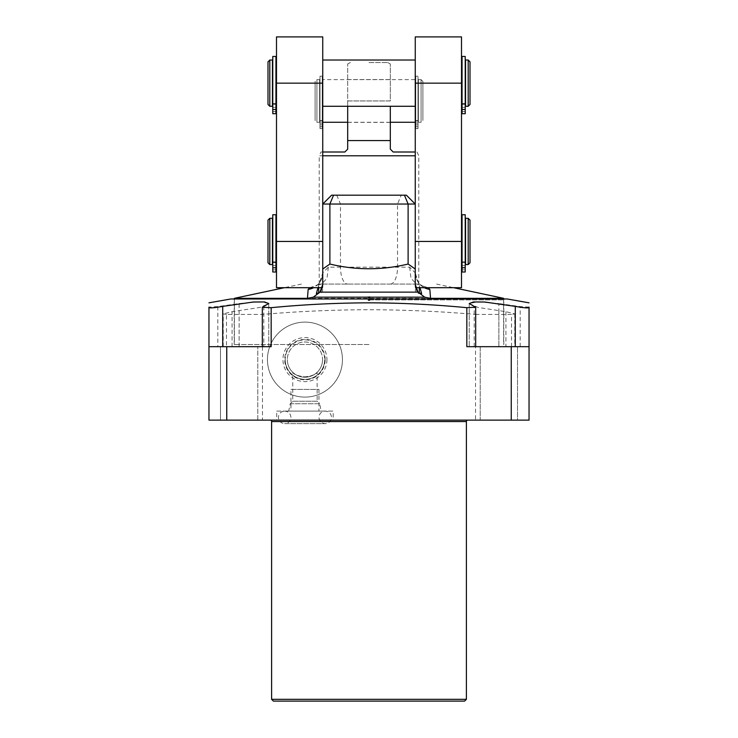 <?xml version="1.0" encoding="UTF-8"?>
<svg xmlns="http://www.w3.org/2000/svg" width="738" height="738" viewBox="0 0 738 738"><rect width="100%" height="100%" fill="white"/><g stroke="black" fill="none" stroke-linecap="round" stroke-linejoin="round"><path stroke-width="0.55" stroke-dasharray="3.69 2.77" d="M342.441 359.609A37.49 37.49 0 0 1 304.951 397.099A37.49 37.49 0 0 1 267.451 359.609A37.49 37.49 0 0 1 304.951 322.109A37.49 37.49 0 0 1 342.441 359.609A37.49 37.49 0 0 1 304.951 397.099A37.49 37.49 0 0 1 267.451 359.609A37.49 37.49 0 0 1 304.951 322.109A37.49 37.49 0 0 1 342.441 359.609M208.955 307.681L208.955 346.685L226.492 346.685L226.492 314.434L262.479 314.434C297.949 311.381 333.456 309.803 369 309.729C404.553 309.803 440.06 311.381 475.521 314.434L475.521 420.134L529.045 420.134L529.045 346.685L469.239 346.685L529.045 346.685L529.045 307.681M262.479 314.434L262.479 420.134L475.521 420.134M475.521 314.434L511.508 314.434L511.508 346.685M208.955 346.685L268.761 346.685L208.955 346.685L208.955 420.134L262.479 420.134M529.045 346.685L498.87 346.685L498.87 303.539L477.892 301.768L469.239 303.539L477.91 307.414L505.917 311.676L514.773 313.881L511.508 314.434M466.831 346.685L498.87 346.685L498.87 310.882M480.207 346.685L517.523 346.685L480.207 346.685L517.523 346.685L480.207 346.685L480.207 420.134L517.523 420.134L517.523 346.685L517.523 420.134L480.207 420.134L517.523 420.134L480.207 420.134L480.207 346.685M270.191 420.134L467.809 420.134L270.191 420.134M220.477 420.134L257.793 420.134L220.477 420.134L257.793 420.134L220.477 420.134L220.477 346.685L257.793 346.685L220.477 346.685L257.793 346.685L220.477 346.685L220.477 420.134M276.713 420.134L333.179 420.134L276.713 420.134L276.713 411.103L333.179 411.103L333.179 420.134M273.392 701.1L464.608 701.1M271.612 699.32L466.388 699.32M271.169 346.685L239.13 346.685L239.13 303.539L217.811 306.593L208.955 307.109M239.13 303.539L260.108 301.768L268.761 303.539L260.09 307.414L232.083 311.676L223.227 313.881L226.492 314.434M230.773 298.982L507.227 298.982M369 299.296L368.133 299.444L368.133 300.384L369.867 300.384L369.867 299.444L369 299.296M368.133 300.384L369.867 300.384A2.841 2.804 180 0 1 368.133 300.384M239.13 310.882L239.13 346.685L226.492 346.685M257.793 420.134L257.793 346.685L257.793 420.134M529.045 307.109L520.189 306.593L498.87 303.539M369 298.982L504.691 298.982L369 298.982M369 344.517L234.204 344.517L369 344.517M276.713 411.103L333.179 411.103M288.687 411.103L321.205 411.103L288.687 411.103L290.246 403.741L319.646 403.741L321.205 411.103M290.246 403.741L319.646 403.741L317.146 401.232L292.746 401.232L290.246 403.741M292.746 401.232L317.146 401.232L317.146 372.321C316.879 373.585 313.53 375.172 307.091 377.09C298.65 376.297 293.872 374.71 292.746 372.321L292.746 401.232M322.561 359.609A17.62 17.62 0 0 1 304.951 377.219A17.62 17.62 0 0 1 287.331 359.609A17.62 17.62 0 0 0 304.951 377.219A17.62 17.62 0 0 0 322.561 359.609A17.62 17.62 0 0 1 304.951 377.219A17.62 17.62 0 0 1 287.331 359.609A17.62 17.62 0 0 1 304.951 341.989A17.62 17.62 0 0 1 322.561 359.609A17.62 17.62 0 0 0 304.951 341.989A17.62 17.62 0 0 0 287.331 359.609A17.62 17.62 0 0 1 304.951 341.989A17.62 17.62 0 0 1 322.561 359.609M292.746 372.321C293.041 373.613 296.427 375.208 302.912 377.1C311.325 376.26 316.067 374.664 317.146 372.321M325.163 359.609A20.212 20.212 0 0 0 304.951 339.388A20.212 20.212 0 0 0 284.739 359.609A20.212 20.212 0 0 0 304.951 379.821A20.212 20.212 0 0 0 325.163 359.609M326.943 359.609A22.002 22.002 0 0 1 304.951 381.601A22.002 22.002 0 0 1 282.949 359.609A22.002 22.002 0 0 1 304.951 337.607A22.002 22.002 0 0 1 326.943 359.609M285.209 359.609A19.741 19.741 0 0 0 304.951 379.341A19.741 19.741 0 0 0 324.683 359.609A19.741 19.741 0 0 1 304.951 379.341A19.741 19.741 0 0 1 285.209 359.609A19.741 19.741 0 0 1 304.951 339.867A19.741 19.741 0 0 1 324.683 359.609A19.741 19.741 0 0 0 304.951 339.867A19.741 19.741 0 0 0 285.209 359.609M290.947 389.415L318.954 389.415L290.947 389.415L290.947 411.103L318.954 411.103L290.947 411.103M318.954 389.415L318.954 411.103M292.746 389.415L317.146 389.415L292.746 389.415M462.053 214.74L462.053 271.999L465.217 271.999L462.053 271.999L462.053 218.31L462.053 271.999L465.217 271.999L465.217 214.74M465.217 220.293L465.217 262.562L465.217 220.293M465.217 267.756L465.217 265.625L465.217 267.756L462.053 267.756M462.053 262.58L462.053 264.564L462.053 262.562L465.217 262.58M465.577 220.293L465.577 262.58L465.577 220.293M461.508 264.564L461.508 218.31L461.508 264.564M275.947 214.74L275.947 271.999L272.783 271.999L272.783 262.562L275.947 262.562L275.947 271.999L275.947 218.31L275.947 264.564L275.947 262.562L272.783 262.58M276.492 218.31L276.492 264.564L276.492 218.31M461.508 287.691L461.508 36.9M461.508 60.027L461.508 106.281L461.508 60.027M322.275 287.691L322.746 287.691L322.746 204.039L331.602 195.183L406.398 195.183L415.254 204.039L415.254 287.691L415.254 204.039L322.746 204.039L322.746 262.331L322.746 36.9M318.004 287.691L322.746 272.885L328.336 267.184L409.664 267.184L415.254 272.885L415.254 36.9M415.254 106.281L415.254 60.027L415.254 106.281M424.359 287.691A16.891 16.679 180 0 1 415.254 272.885L419.996 287.691M415.254 284.351L415.254 273.826M322.746 60.027L322.746 106.281L322.746 60.027M276.492 287.691L276.492 36.9M322.746 287.691L322.746 272.885A16.891 16.679 -0 0 1 313.641 287.691M322.746 284.462L322.746 273.826M409.664 267.184L410.965 278.235L416.186 283.909L428.095 287.691M234.389 298.327L503.611 298.327M309.905 287.691L320.117 284.075L417.496 284.075M417.883 284.075L320.117 284.075M368.133 296.658L368.354 297.894A2.841 2.841 0 0 0 369.646 297.894L369.867 296.658L368.133 296.658A2.841 2.786 180 0 0 369.867 296.658M368.133 297.774L369.867 297.774A2.841 2.786 180 0 1 368.133 297.774M369 284.075L418.778 284.075L369 284.075M328.336 267.184L327.035 278.235L321.814 283.909L320.504 284.075M322.746 152L320.993 152L319.222 155.792L415.254 155.792M319.222 284.075L319.222 155.792L322.746 155.792M320.993 152L344.831 152M390.319 149.15L390.319 140.58L347.681 140.58L347.681 149.15M390.319 140.58L390.319 106.281M347.681 106.281L347.681 100.949L390.319 100.949L390.319 63.975L390.319 100.949L347.681 100.949L347.681 63.975L347.681 140.58M369 62.555L387.653 62.555L369 62.555M393.169 152L415.254 152M276.492 106.281L276.492 60.027L276.492 106.281M462.053 60.027L462.053 106.281L462.053 60.027M275.947 60.027L275.947 106.281L275.947 60.027M462.053 104.279L462.053 113.717L462.053 104.279L465.217 104.279L465.217 113.717L465.217 62.02L465.217 104.279L462.053 104.279L465.217 104.298M275.947 106.263L275.947 113.717L275.947 106.263M462.053 113.717L462.053 56.457M462.053 109.473L462.053 111.595L462.053 107.351L462.053 111.595L462.053 107.351L462.053 109.473L465.217 109.473L465.217 111.595L465.217 56.457M465.217 113.717L465.217 109.473M465.577 62.02L465.577 104.298L465.577 62.02M465.577 60.027L465.577 106.281M468.196 60.027L468.196 106.281M470.005 61.835L470.005 104.473M272.783 113.717L272.783 56.457M272.783 104.279L275.947 104.279L272.783 104.279L272.783 62.02L272.783 104.279L275.947 104.298M275.947 113.717L275.947 56.457M275.947 109.473L275.947 111.595L275.947 107.351L275.947 111.595L275.947 107.351L275.947 109.473L272.783 109.473L272.783 111.595L272.783 109.473M272.423 62.02L272.423 104.298L272.423 62.02M272.423 60.027L272.423 106.281M269.804 60.027L269.804 106.281M267.995 61.835L267.995 104.473M275.947 267.756L272.783 267.756L272.783 271.999L275.947 271.999L272.783 271.999L272.783 220.293L272.783 262.562L275.947 262.58M272.783 267.756L272.783 214.74M272.423 220.293L272.423 262.58L272.423 220.293M272.423 218.31L272.423 264.564M269.804 218.31L269.804 264.564M267.995 220.118L267.995 262.756M465.577 218.31L465.577 264.564M468.196 218.31L468.196 264.564M470.005 220.118L470.005 262.756M319.988 120.94L319.988 76.198L319.988 128.578L319.988 80.94L319.988 120.94L322.248 120.94L319.988 120.94M319.988 124.87L319.988 126.724L319.988 123.025L319.988 126.724L319.988 123.025L319.988 124.87L322.248 124.87L322.248 128.578L322.248 120.645L322.248 126.724L322.248 123.025L322.248 124.87L322.248 123.025L322.248 124.87L319.988 124.87M322.248 79.63L322.248 122.259L322.248 79.63L415.752 79.63L415.752 122.259L415.254 122.277M322.248 120.645L322.248 76.198L322.248 120.645L319.988 120.645L322.248 120.645M322.248 128.578L319.988 128.578L322.248 128.578M322.746 122.277L322.248 122.277L322.248 120.94L319.628 120.967L319.628 80.94L319.628 120.967M322.248 122.259L322.248 120.967M319.628 122.277L319.628 79.63L319.628 122.277L316.916 122.277L315.108 120.469L315.108 81.438L315.108 120.469M319.628 79.63L316.916 79.63L316.916 122.277L316.916 79.63L315.108 81.438M390.319 122.277L347.681 122.277M415.752 122.259L415.752 79.63M415.752 120.94L418.012 120.94L418.012 128.578L418.012 80.94L418.012 120.94L415.752 120.94M415.752 128.578L418.012 128.578L418.012 124.87L418.012 128.578L415.752 128.578L415.752 76.198L415.752 128.578L418.012 128.578L415.752 128.578M418.372 80.94L418.372 120.967L418.012 80.94M418.372 120.967L415.752 120.967M418.012 120.645L418.012 76.198L418.012 120.645L415.752 120.645L418.012 120.645M418.012 124.87L418.012 126.724L418.012 123.025L418.012 126.724L418.012 123.025L418.012 124.87L415.752 124.87L415.752 126.724L415.752 123.025L415.752 124.87L415.752 123.025L415.752 124.87L418.012 124.87M418.372 79.63L418.372 122.277L418.372 79.63L421.084 79.63L421.084 122.277L418.372 122.277M421.084 79.63L421.084 122.277L422.892 120.469L422.892 81.438L421.084 79.63M422.892 81.438L422.892 120.469M505.917 311.676L505.917 346.685M466.388 421.555L271.612 421.555M217.811 306.593L217.811 346.685M232.083 346.685L232.083 311.676M263.798 306.381L263.798 346.685M474.202 346.685L474.202 306.381M520.189 346.685L520.189 306.593M369 299.886L503.796 299.886L369 299.886M369.867 299.444A2.841 2.804 180 0 1 368.133 299.444M415.254 241.446L461.508 241.446M415.254 83.163L461.508 83.163M390.393 284.075A16.891 7.131 90 0 0 397.524 267.184L397.524 204.039L401.26 195.183M322.746 241.446L276.492 241.446M419.322 292.875L419.322 293.567L419.322 292.875M419.322 287.691L419.322 286.584M336.74 195.183L340.476 204.039L340.476 267.184A16.891 7.131 90 0 0 347.607 284.075M318.678 286.584L318.678 287.691M318.678 292.875L318.678 293.567L318.678 292.875M322.746 83.163L276.492 83.163M462.053 103.883L465.217 103.883M275.947 103.883L272.783 103.883M275.947 262.156L272.783 262.156M462.053 262.156L465.217 262.156M514.773 313.881L514.773 346.685M268.761 346.685L268.761 303.539L268.761 346.685M469.239 303.539L469.239 346.685L469.239 303.539M503.796 344.517L503.796 299.886L504.691 298.982M234.204 344.517L234.204 299.886L233.309 298.982M368.28 300.467A2.841 2.841 0 0 0 369.72 300.467M223.227 346.685L223.227 313.881M290.947 417.376C290.569 413.566 288.475 411.472 284.665 411.103L304.951 411.103L284.665 411.103C280.855 411.472 278.761 413.566 278.383 417.376C278.761 421.195 280.855 423.289 284.665 423.658L325.227 423.658C321.417 423.289 319.323 421.195 318.954 417.376C319.323 413.566 321.417 411.472 325.227 411.103C329.047 411.472 331.131 413.566 331.51 417.376C331.131 421.195 329.047 423.289 325.227 423.658L284.665 423.658C288.475 423.289 290.569 421.195 290.947 417.376M304.951 411.103L325.227 411.103L304.951 411.103M462.053 269.877L465.217 269.877L462.053 269.877M462.053 265.625L465.217 265.625L462.053 265.625M415.254 287.691L415.725 287.691M421.638 293.567L419.322 293.567C416.85 293.327 415.494 291.971 415.254 289.499M415.254 272.903C417.422 286.722 422.57 284.776 422.21 285.846L416.186 283.909M301.427 284.075L284.425 287.691M436.573 284.075L453.575 287.691M322.746 272.903C320.578 286.722 315.43 284.776 315.79 285.846L321.814 283.909M322.746 289.499C322.506 291.971 321.15 293.327 318.678 293.567L316.362 293.567M234.389 298.982L234.389 344.517M503.611 298.982L503.611 344.517M417.007 152L418.778 155.792L418.778 284.075M390.319 63.975A42.684 42.684 0 0 0 387.653 62.555M347.681 79.538L390.319 79.538M347.681 122.36L390.319 122.36M350.347 62.555A42.684 42.684 0 0 0 347.681 63.975M462.053 111.595L465.217 111.595L462.053 111.595M462.053 107.351L465.217 107.351L462.053 107.351M272.783 111.595L275.947 111.595L272.783 111.595M272.783 107.351L275.947 107.351L272.783 107.351M272.783 269.877L275.947 269.877L272.783 269.877M272.783 265.625L275.947 265.625L272.783 265.625M319.988 126.724L322.248 126.724L319.988 126.724M319.988 123.025L322.248 123.025L319.988 123.025M319.988 76.198L322.248 76.198M415.752 126.724L418.012 126.724L415.752 126.724M415.752 123.025L418.012 123.025L415.752 123.025M415.752 76.198L418.012 76.198"/><path stroke-width="1.11" d="M466.831 307.681L475.678 307.239L469.239 303.539L473.455 301.953L484.783 302.026L515.281 306.381C522.808 307.746 527.393 308.18 529.045 307.681L529.045 346.685L466.831 346.685L466.831 307.681C434.331 304.554 401.73 302.94 369 302.829C336.058 302.949 303.447 304.563 271.169 307.681L271.169 346.685L208.955 346.685L208.955 307.109M529.045 346.685L529.045 420.134L208.955 420.134L208.955 346.685M271.612 421.555L466.388 421.555L466.388 699.32L271.612 699.32L271.612 421.555A1.421 1.421 -90 0 0 270.191 420.134M466.388 421.555A1.421 1.421 90 0 1 467.809 420.134M271.612 699.32L273.392 701.1L464.608 701.1L466.388 699.32M208.955 307.681C210.607 308.18 215.192 307.746 222.719 306.381L253.217 302.026L264.545 301.953L268.761 303.539L262.322 307.239L271.169 307.681M529.045 302.829L507.227 298.982L230.773 298.982L208.955 302.829M511.24 420.134L511.24 346.685M226.76 420.134L226.76 346.685M529.045 307.109L529.045 307.681M462.053 214.74L462.053 271.999L465.217 271.999L465.217 214.74L462.053 214.74M462.053 264.564L461.508 264.564M462.053 218.31L461.508 218.31M276.492 218.31L275.947 218.31M276.492 264.564L275.947 264.564M419.996 287.691L421.638 293.567L419.322 292.875C416.952 291.602 415.605 288.733 415.254 284.25L415.254 36.9L461.508 36.9L461.508 287.691L415.725 287.691M415.254 204.039L406.398 195.183L404.452 195.183L408.114 204.039L415.254 204.039M415.254 269.038L408.114 264.038L408.114 204.039L329.886 204.039L329.886 264.038L322.746 269.038L322.746 284.25C322.321 288.872 320.965 291.75 318.678 292.875L316.362 293.567L318.004 287.691M333.548 195.183L329.886 204.039L322.746 204.039L331.602 195.183L404.452 195.183M322.746 83.145L276.492 83.145L276.492 36.9L322.746 36.9L322.746 269.038M276.492 83.145L276.492 287.691L322.275 287.691M329.886 264.038C355.965 270.32 382.035 270.32 408.114 264.038M424.359 287.691A16.891 16.679 180 0 0 429.848 289.416L430.54 298.327L424.701 297.174L418.022 292.128L415.254 284.462M322.746 284.462L319.978 292.128L313.299 297.174L307.46 298.327L234.389 298.327L234.389 298.982M428.095 287.691L429.848 289.416M453.575 287.691L503.611 298.327L430.54 298.327M307.46 298.327L308.152 289.416L309.905 287.691M313.641 287.691A16.891 16.679 -0 0 1 308.152 289.416M415.254 155.792L322.746 155.792M347.681 149.15L344.831 152L347.681 149.15L347.681 140.58L390.319 140.58L390.319 149.15L393.169 152L390.319 149.15M344.831 152L322.746 152M390.319 106.281L390.319 140.58M347.681 106.281L347.681 140.58M415.254 152L393.169 152M462.053 113.717L465.217 113.717L465.217 56.457L462.053 56.457L462.053 113.717L465.217 113.717L462.053 113.717M465.577 106.281L468.196 106.281L468.196 60.027L465.577 60.027L465.577 106.281M468.196 60.027L470.005 61.835L470.005 104.473L468.196 106.281M275.947 113.717L272.783 113.717L275.947 113.717L272.783 113.717L272.783 56.457L275.947 56.457L275.947 113.717L272.783 113.717L275.947 113.717M272.423 60.027L272.423 106.281L269.804 106.281L269.804 60.027L272.423 60.027M269.804 60.027L267.995 61.835L267.995 104.473L269.804 106.281M275.947 267.756L275.947 271.999L272.783 271.999L272.783 214.74L275.947 214.74L275.947 267.756L272.783 267.756M269.804 218.31L272.423 218.31L272.423 264.564L269.804 264.564L267.995 262.756L267.995 220.118L269.804 218.31L269.804 264.564M465.577 218.31L465.577 264.564L468.196 264.564L468.196 218.31L465.577 218.31M468.196 218.31L470.005 220.118L470.005 262.756L468.196 264.564M415.254 122.277L390.319 122.277M347.681 122.277L322.746 122.277M222.719 346.685L222.719 306.381M515.281 306.381L515.281 346.685M415.254 83.145L461.508 83.145M415.254 241.427L461.508 241.427M322.746 241.427L276.492 241.427M418.022 292.128L319.978 292.128M313.299 297.174L424.701 297.174M419.322 292.875L419.322 287.691M318.678 287.691L318.678 292.875M462.053 109.473L465.217 109.473M462.053 103.873L465.217 103.873M275.947 103.873L272.783 103.873M275.947 109.473L272.783 109.473M275.947 262.156L272.783 262.156M462.053 267.756L465.217 267.756M462.053 262.156L465.217 262.156M262.322 307.239L262.322 346.685M475.678 346.685L475.678 307.239M284.425 287.691L234.389 298.327M503.611 298.327L503.611 298.982M322.746 60.027L415.254 60.027M461.508 60.027L462.053 60.027M275.947 60.027L276.492 60.027M322.746 106.281L415.254 106.281M461.508 106.281L462.053 106.281M275.947 106.281L276.492 106.281"/></g></svg>

